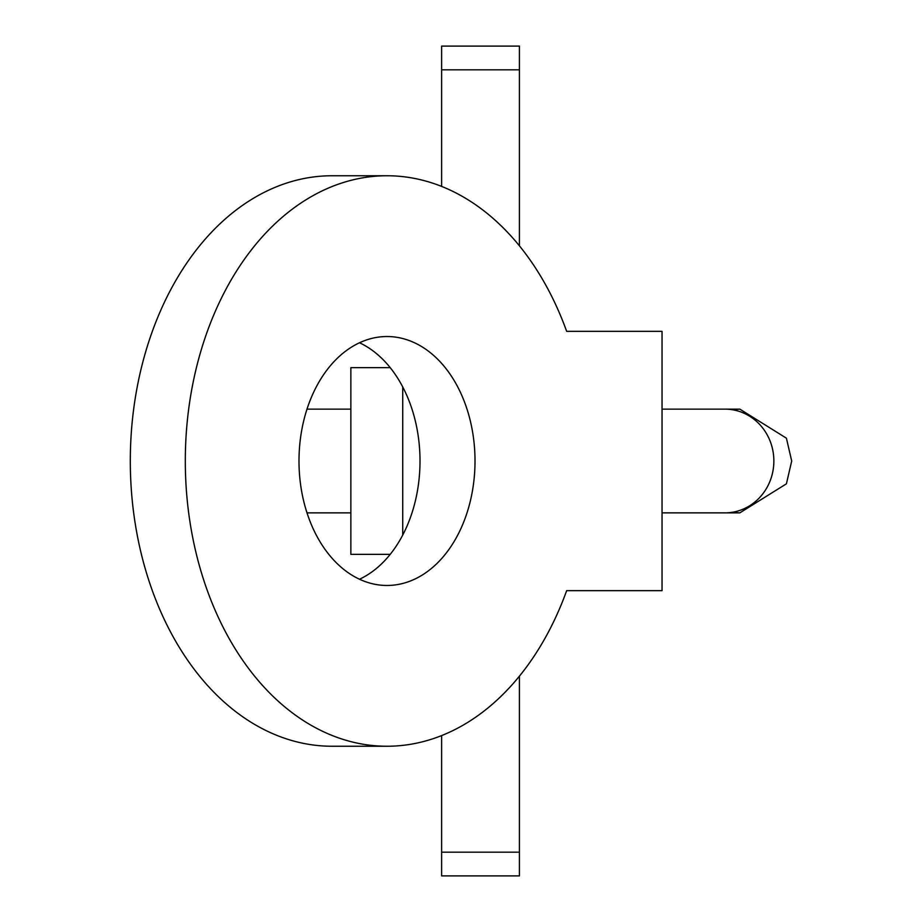 <?xml version="1.0" encoding="UTF-8"?>
<svg xmlns="http://www.w3.org/2000/svg" width="922" height="922" viewBox="0 0 922 922"><rect width="100%" height="100%" fill="white"/><g stroke="black" fill="none" stroke-linecap="round" stroke-linejoin="round"><path stroke-width="1.38" d="M724.969 512.863A51.863 48.889 90 0 0 773.858 461A51.863 48.889 90 0 0 724.969 409.138L662.042 409.138L739.836 409.138L786.408 438.18L791.698 461L786.408 483.82L739.836 512.863L662.042 512.863L739.836 512.863L732.183 512.298M306.991 409.138L350.867 409.138M350.867 512.863L306.991 512.863L350.867 512.863M390.213 554.353L350.867 554.353L350.867 367.648L390.213 367.648M519.42 245.84L519.42 46.1L441.626 46.1L441.626 69.83L519.42 69.83M441.626 186.417L441.626 69.83M441.626 735.583L441.626 875.9L519.42 875.9L519.42 676.16M566.661 590.656L662.042 590.656L662.042 331.344L566.661 331.344A285.244 201.699 90 0 0 387.01 175.756A285.244 201.699 90 0 0 185.31 461A285.244 201.699 90 0 0 387.01 746.244A285.244 201.699 90 0 0 566.661 590.656L623.007 590.656M387.01 746.244L332.001 746.244A285.244 201.699 -90 0 1 130.302 461A285.244 201.699 -90 0 1 332.001 175.756L387.01 175.756M298.993 461A124.47 88.016 -90 0 1 387.01 336.53A124.47 88.016 -90 0 1 475.014 461A124.47 88.016 -90 0 1 387.01 585.47A124.47 88.016 -90 0 1 298.993 461M359.499 579.235A124.47 88.016 90 0 0 420.006 461A124.47 88.016 90 0 0 359.499 342.765M566.661 331.344L623.007 331.344M402.73 535.06L402.73 386.94M441.626 852.17L519.42 852.17M732.183 409.702L739.836 409.138L724.969 409.138"/></g></svg>
